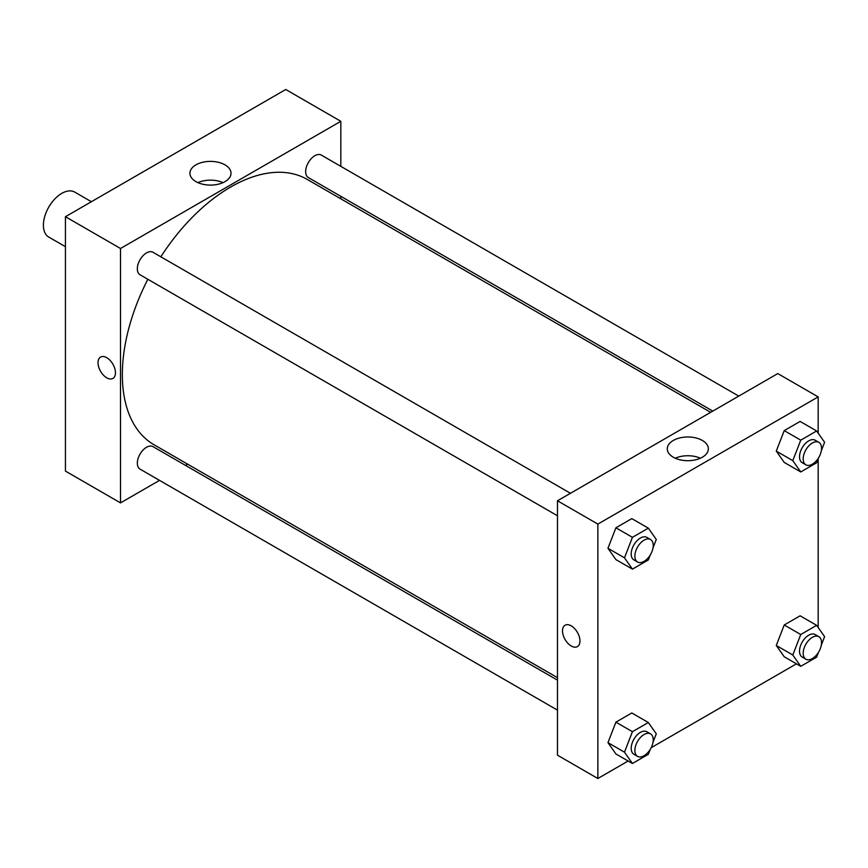 <?xml version="1.0" encoding="UTF-8"?>
<svg xmlns="http://www.w3.org/2000/svg" width="868" height="868" viewBox="0 0 868 868"><rect width="100%" height="100%" fill="white"/><g stroke="black" fill="none" stroke-linecap="round" stroke-linejoin="round"><path stroke-width="1.3" d="M91.39 201.712L74.746 192.099A25.964 14.995 120 0 0 54.738 199.054A25.964 14.995 120 0 0 43.4 225.181A25.964 14.995 120 0 0 48.782 237.072L65.436 246.686M65.436 216.707L65.436 471.096L65.436 216.707L285.746 89.502L65.436 216.707L120.511 248.498L340.82 121.303L340.82 166.352M570.45 493.284L152.996 252.273A12.987 7.497 120 0 0 140.019 259.76A12.987 7.497 120 0 0 140.019 274.755L557.473 515.766M557.473 680.143L152.996 446.629A12.987 7.497 120 0 0 140.019 454.127A12.987 7.497 120 0 0 140.019 469.111L557.473 710.132M159.528 480.373L120.511 502.897L120.511 248.498M185.492 465.389L187.64 464.141M340.82 196.331L340.82 198.815M738.766 396.101L321.323 155.09A12.987 7.497 120 0 0 308.335 162.587A12.987 7.497 120 0 0 308.335 177.571L712.802 411.096M147.853 279.279A153.191 88.449 120 0 0 122.345 374.64A153.191 88.449 120 0 0 154.07 444.774L557.473 677.669M710.653 412.333L307.261 179.437A153.191 88.449 120 0 0 160.84 256.798M120.511 502.897L65.436 471.096M224.996 164.855A20.539 11.859 180 0 1 231.018 173.242A20.539 11.859 180 0 1 210.468 185.101A20.539 11.859 180 0 1 189.929 173.242A20.539 11.859 180 0 1 202.613 162.283A20.539 11.859 180 0 1 224.996 164.855M340.82 121.303L285.746 89.502M100.579 357.074A12.336 7.118 -120 0 0 98.692 366.947A12.336 7.118 -120 0 0 106.742 377.819A12.336 7.118 60 0 1 98.681 366.958A12.336 7.118 60 0 1 100.579 357.074A12.336 7.118 60 0 1 112.905 364.191A12.336 7.118 60 0 1 112.905 378.437A12.336 7.118 60 0 1 106.742 377.819A12.336 7.118 -120 0 0 112.916 378.426M223.043 182.627A20.539 11.859 0 0 0 197.904 182.627M628.139 761.019L597.857 778.498L557.473 755.171L557.473 500.782L777.782 373.576L818.177 396.904L818.177 433.143M651.163 747.717L796.455 663.836M607.958 548.283L615.911 559.6L607.958 548.283L615.911 527.798L607.958 548.283L624.483 557.831L632.425 537.335L648.331 528.156L656.284 539.462L653.018 547.882M631.806 518.619L615.911 527.798L631.806 518.619L648.331 528.156M776.274 451.11L784.227 462.416L776.274 451.11L784.227 430.615L776.274 451.11L792.799 460.648L800.752 440.152L816.647 430.973L824.6 442.289L821.334 450.698M800.122 421.436L784.227 430.615L800.122 421.436L816.647 430.973M776.274 645.466L784.227 656.783L776.274 645.466L784.227 624.982L776.274 645.466L792.799 655.004L800.752 634.519L816.647 625.34L824.6 636.645L821.334 645.065M800.122 615.803L784.227 624.982L800.122 615.803L816.647 625.34M597.857 778.498L597.857 524.098L818.177 396.904M818.177 458.846L818.177 627.51M607.958 742.65L615.911 753.956L607.958 742.65L615.911 722.154L607.958 742.65L624.483 752.187L632.425 731.691L648.331 722.512L656.284 733.829L653.018 742.238M631.806 712.975L615.911 722.154L631.806 712.975L648.331 722.512M673.297 457.219A20.539 11.859 180 0 1 667.275 448.843A20.539 11.859 180 0 1 687.825 436.984A20.539 11.859 180 0 1 708.364 448.843A20.539 11.859 180 0 1 695.68 459.79A20.539 11.859 180 0 1 673.297 457.219M597.857 524.098L557.473 500.782M579.954 640.964A12.336 7.118 60 0 1 577.404 646.606A12.336 7.118 60 0 1 565.068 639.488A12.336 7.118 60 0 1 565.068 625.242A12.336 7.118 60 0 1 574.573 628.551A12.336 7.118 60 0 1 579.954 640.964M700.389 458.217A20.539 11.859 0 0 0 675.25 458.217M565.068 625.242A12.336 7.118 -120 0 0 565.068 639.488A12.336 7.118 -120 0 0 577.404 646.606M650.251 555.01L648.331 559.958L632.425 569.137L624.483 557.831M650.544 539.527L646.866 537.4A12.987 7.497 120 0 0 636.862 540.883A12.987 7.497 120 0 0 631.199 553.947A12.987 7.497 120 0 0 633.89 559.893L637.557 562.008A12.987 7.497 120 0 0 650.544 554.511A12.987 7.497 120 0 0 650.544 539.527A12.987 7.497 120 0 0 640.541 542.999A12.987 7.497 120 0 0 634.877 556.062A12.987 7.497 120 0 0 637.557 562.008M632.425 569.137L615.911 559.6M632.425 537.335L615.911 527.798M818.567 457.827L816.647 462.774L800.752 471.953L792.799 460.648M818.86 442.344L815.193 440.228A12.987 7.497 120 0 0 805.189 443.7A12.987 7.497 120 0 0 799.526 456.763A12.987 7.497 120 0 0 802.206 462.709L805.884 464.825A12.987 7.497 120 0 0 818.86 457.338A12.987 7.497 120 0 0 818.86 442.344A12.987 7.497 120 0 0 808.857 445.826A12.987 7.497 120 0 0 803.193 458.89A12.987 7.497 120 0 0 805.884 464.825M800.752 471.953L784.227 462.416M800.752 440.152L784.227 430.615M650.251 749.366L648.331 754.314L632.425 763.493L624.483 752.187M650.544 733.883L646.866 731.767A12.987 7.497 120 0 0 636.862 735.239A12.987 7.497 120 0 0 631.199 748.303A12.987 7.497 120 0 0 633.89 754.249L637.557 756.364A12.987 7.497 120 0 0 650.544 748.878A12.987 7.497 120 0 0 650.544 733.883A12.987 7.497 120 0 0 640.541 737.366A12.987 7.497 120 0 0 634.877 750.429A12.987 7.497 120 0 0 637.557 756.364M632.425 763.493L615.911 753.956M632.425 731.691L615.911 722.154M818.567 652.183L816.647 657.141L800.752 666.32L792.799 655.004M818.86 636.7L815.193 634.584A12.987 7.497 120 0 0 805.189 638.067A12.987 7.497 120 0 0 799.526 651.13A12.987 7.497 120 0 0 802.206 657.076L805.884 659.192A12.987 7.497 120 0 0 818.86 651.694A12.987 7.497 120 0 0 818.86 636.7A12.987 7.497 120 0 0 808.857 640.183A12.987 7.497 120 0 0 803.193 653.246A12.987 7.497 120 0 0 805.884 659.192M800.752 666.32L784.227 656.783M800.752 634.519L784.227 624.982"/></g></svg>
